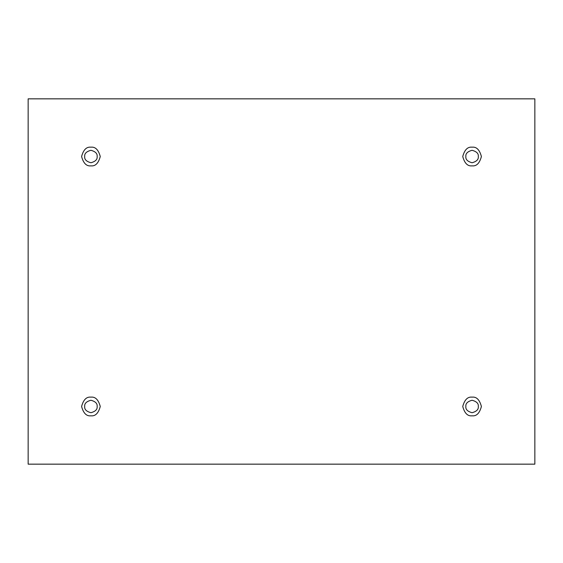 <?xml version="1.0" encoding="UTF-8"?>
<svg xmlns="http://www.w3.org/2000/svg" width="563" height="563" viewBox="0 0 563 563"><rect width="100%" height="100%" fill="white"/><g stroke="black" fill="none" stroke-linecap="round" stroke-linejoin="round"><path stroke-width="0.84" d="M90.924 165.853C95.33 166.381 98.441 163.27 100.256 156.521C98.441 149.772 95.33 146.661 90.924 147.189C95.33 146.661 98.441 149.772 100.256 156.521C98.441 163.27 95.33 166.381 90.924 165.853C86.512 166.381 83.401 163.27 81.593 156.521C83.401 149.772 86.512 146.661 90.924 147.189C86.512 146.661 83.401 149.772 81.593 156.521C83.401 163.27 86.512 166.381 90.924 165.853M84.703 156.521C84.344 159.463 86.42 161.539 90.924 162.742C95.421 161.539 97.498 159.463 97.146 156.521C97.498 153.579 95.421 151.51 90.924 150.3C86.42 151.51 84.344 153.579 84.703 156.521C84.344 153.579 86.42 151.51 90.924 150.3C95.421 151.51 97.498 153.579 97.146 156.521C97.498 159.463 95.421 161.539 90.924 162.742C86.42 161.539 84.344 159.463 84.703 156.521M472.075 165.853C476.488 166.381 479.599 163.27 481.407 156.521C479.599 149.772 476.488 146.661 472.075 147.189C476.488 146.661 479.599 149.772 481.407 156.521C479.599 163.27 476.488 166.381 472.075 165.853C467.67 166.381 464.559 163.27 462.744 156.521C464.559 149.772 467.67 146.661 472.075 147.189C467.67 146.661 464.559 149.772 462.744 156.521C464.559 163.27 467.67 166.381 472.075 165.853M465.854 156.521C465.502 159.463 467.579 161.539 472.075 162.742C476.579 161.539 478.656 159.463 478.297 156.521C478.656 153.579 476.579 151.51 472.075 150.3C467.579 151.51 465.502 153.579 465.854 156.521C465.502 153.579 467.579 151.51 472.075 150.3C476.579 151.51 478.656 153.579 478.297 156.521C478.656 159.463 476.579 161.539 472.075 162.742C467.579 161.539 465.502 159.463 465.854 156.521M472.075 415.811C476.488 416.339 479.599 413.228 481.407 406.479C479.599 399.73 476.488 396.619 472.075 397.147C476.488 396.619 479.599 399.73 481.407 406.479C479.599 413.228 476.488 416.339 472.075 415.811C467.67 416.339 464.559 413.228 462.744 406.479C464.559 399.73 467.67 396.619 472.075 397.147C467.67 396.619 464.559 399.73 462.744 406.479C464.559 413.228 467.67 416.339 472.075 415.811M465.854 406.479C465.502 409.421 467.579 411.49 472.075 412.7C476.579 411.49 478.656 409.421 478.297 406.479C478.656 403.537 476.579 401.461 472.075 400.258C467.579 401.461 465.502 403.537 465.854 406.479C465.502 403.537 467.579 401.461 472.075 400.258C476.579 401.461 478.656 403.537 478.297 406.479C478.656 409.421 476.579 411.49 472.075 412.7C467.579 411.49 465.502 409.421 465.854 406.479M90.924 415.811C95.33 416.339 98.441 413.228 100.256 406.479C98.441 399.73 95.33 396.619 90.924 397.147C95.33 396.619 98.441 399.73 100.256 406.479C98.441 413.228 95.33 416.339 90.924 415.811C86.512 416.339 83.401 413.228 81.593 406.479C83.401 399.73 86.512 396.619 90.924 397.147C86.512 396.619 83.401 399.73 81.593 406.479C83.401 413.228 86.512 416.339 90.924 415.811M84.703 406.479C84.344 409.421 86.42 411.49 90.924 412.7C95.421 411.49 97.498 409.421 97.146 406.479C97.498 403.537 95.421 401.461 90.924 400.258C86.42 401.461 84.344 403.537 84.703 406.479C84.344 403.537 86.42 401.461 90.924 400.258C95.421 401.461 97.498 403.537 97.146 406.479C97.498 409.421 95.421 411.49 90.924 412.7C86.42 411.49 84.344 409.421 84.703 406.479M28.15 98.842L534.85 98.842L534.85 464.158L28.15 464.158L28.15 98.842L28.15 464.158L534.85 464.158L534.85 98.842L28.15 98.842"/></g></svg>
